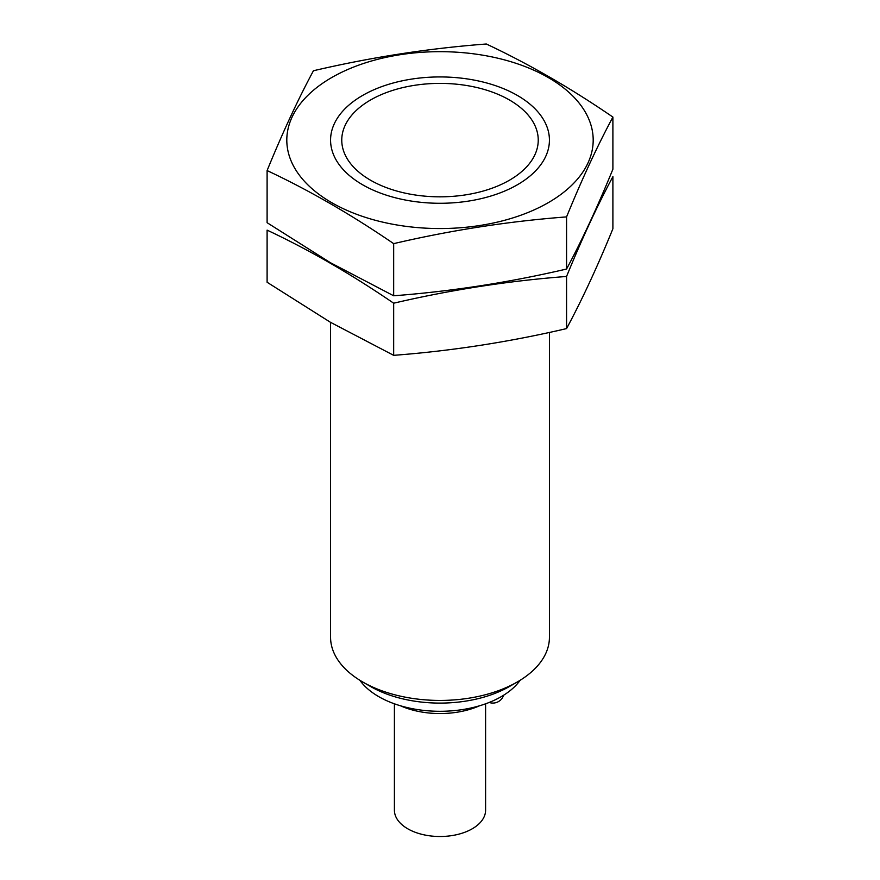 <?xml version="1.0" encoding="UTF-8"?>
<svg xmlns="http://www.w3.org/2000/svg" width="880" height="880" viewBox="0 0 880 880"><rect width="100%" height="100%" fill="white"/><g stroke="black" fill="none" stroke-linecap="round" stroke-linejoin="round"><path stroke-width="1.32" d="M370.535 180.213A98.23 56.716 180 0 1 370.535 100.001A98.23 56.716 180 0 1 509.465 100.001A98.23 56.716 180 0 1 509.465 180.213A98.23 56.716 180 0 1 370.535 180.213M549.428 332.42L549.428 637.263A109.428 63.173 180 0 1 517.374 681.934A109.428 63.173 180 0 1 362.626 681.934L362.626 681.934A109.428 63.173 180 0 1 330.572 637.263L330.572 322.366M370.535 686.499A98.241 56.716 180 0 1 370.535 686.488L362.626 681.934L370.535 686.488A98.241 56.716 180 0 0 509.465 686.488L517.374 681.934M520.135 680.284A86.625 50.017 180 0 1 378.741 696.641A86.625 50.017 180 0 1 359.865 680.284M479.468 705.804A64.746 37.378 180 0 1 400.532 705.804M485.595 703.802L485.595 810.183A45.595 26.323 180 0 1 457.446 834.504A45.595 26.323 180 0 1 407.759 828.795A45.595 26.323 180 0 1 394.405 810.183L394.405 703.802M612.898 117.073L612.898 169.202C597.454 207.031 582.01 240.295 566.566 269.027C508.937 282.491 451.308 291.401 393.668 295.779L330.385 262.691L267.102 222.695L267.102 170.566C309.067 190.256 351.263 214.61 393.668 243.639C451.308 230.186 508.937 221.265 566.566 216.898C582.01 179.08 597.454 145.805 612.898 117.073C570.933 88.297 528.737 63.943 486.332 44C428.692 48.367 371.063 57.288 313.434 70.752C297.99 99.473 282.546 132.748 267.102 170.566M587.972 117.216A153.197 88.44 0 0 0 363.407 63.514A153.197 88.44 0 0 0 331.672 202.642A153.197 88.44 0 0 0 516.593 216.7A153.197 88.44 0 0 0 587.972 117.216M362.626 184.778A109.428 63.173 0 0 0 517.374 184.778A109.428 63.173 0 0 0 517.374 95.436A109.428 63.173 0 0 0 362.626 95.436A109.428 63.173 0 0 0 362.626 184.778L362.626 184.778M566.566 216.898L566.566 269.027M393.668 243.639L393.668 295.779M612.898 228.767C597.454 266.585 582.01 299.86 566.566 328.592C508.937 342.056 451.308 350.966 393.668 355.333L330.385 322.256L267.102 282.26L267.102 230.131C309.067 249.821 351.263 274.175 393.668 303.204C451.308 289.74 508.937 280.83 566.566 276.463C582.01 238.634 597.454 205.37 612.898 176.638L612.898 228.767M566.566 276.463L566.566 328.592M393.668 303.204L393.668 355.333M489.17 702.449A11.275 11.275 0 0 0 503.613 695.222"/></g></svg>
